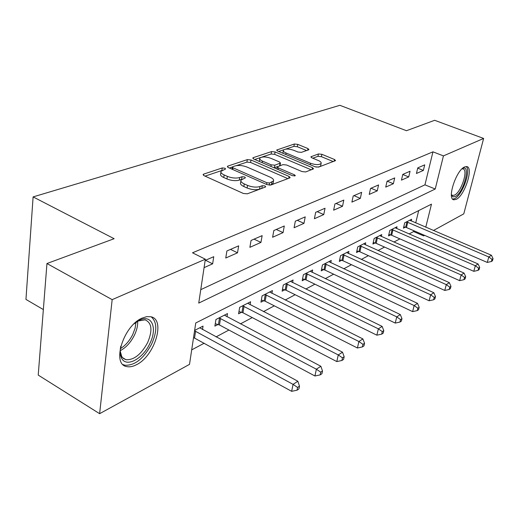 <?xml version="1.0" encoding="UTF-8"?>
<svg xmlns="http://www.w3.org/2000/svg" width="519" height="519" viewBox="0 0 519 519"><rect width="100%" height="100%" fill="white"/><g stroke="black" fill="none" stroke-linecap="round" stroke-linejoin="round"><path stroke-width="0.78" d="M224.922 168.201L222.255 167.948L203.688 174.112L203.085 174.52L204.032 175.669L243.353 193.464L247.329 193.821L265.371 187.061L265.728 186.795L264.988 185.938L262.283 185.692L259.987 186.542C256.302 187.56 252.15 187.177 247.544 185.393L244.254 183.927C241.575 182.656 240.492 181.384 241.011 180.112L245.429 177.79L244.728 176.973L242.042 176.72L239.713 177.537C235.989 178.51 231.87 178.121 227.354 176.376L224.143 174.935C221.574 173.722 220.536 172.509 221.049 171.289L225.596 168.986L224.922 168.201M262.426 188.163L259.552 189.137L259.987 186.542M242.003 179.198L239.304 180.112L239.713 177.537M456.253 199.348L453.82 199.796C446.755 199.127 456.214 170.109 464.622 166.93L466.853 166.593C473.815 167.579 464.615 195.728 456.253 199.348M136.27 364.825C132.819 366.596 129.705 367.186 126.921 366.615C111.28 364.786 123.308 325.77 142.109 318.115L146.669 316.655L150.718 316.733C166.035 319.159 154.681 356.261 136.27 364.825M308.539 149.874L308.941 149.589L307.916 148.551L297.757 144.366L294.338 144.016L276.711 150.03L277.697 151.068L315.039 166.755L318.601 167.105L335.592 160.592L334.502 159.502L321.884 154.305L318.439 153.955L310.913 156.79L311.964 157.867L318.257 160.481C320.515 161.474 321.475 162.453 321.125 163.427C319.224 165.029 315.708 164.984 310.583 163.284L286.047 152.995C283.906 152.048 283.011 151.12 283.361 150.212C285.301 148.629 288.804 148.674 293.864 150.335L297.887 152.009L301.364 152.359L308.539 149.874M425.775 227.199L431.484 204.142L195.747 322.974L189.513 364.364L99.622 413.688L38.224 375.088L46.957 263.522L114.135 238.708L33.106 196.902L339.88 105.312L406.461 130.71L434.656 120.298L483.63 138.45L463.785 213.854L433.469 230.488M46.957 263.522L112.169 299.645L205.342 259.208L198.738 303.096L435.233 189.013L443.44 155.895L483.63 138.45M200.756 289.673L424.944 184.835L432.95 151.833L192.51 252.792L205.342 259.208M432.95 151.833L443.44 155.895M250.988 159.988L247.316 159.625L227.899 166.074L227.348 166.45L228.308 167.559L267.013 184.647L270.853 185.004L289.686 177.946L290.147 177.602L289.077 176.428L250.988 159.988L250.58 162.466L246.914 162.11L236.417 165.626M253.298 157.64L271.541 151.587L275.083 151.944L312.496 167.702L313.573 168.837L305.697 171.945L302.058 171.588L286.572 164.997L282.946 164.64L277.328 166.8L278.359 167.922L294.591 174.89L295.337 175.707L292.437 175.694L253.772 159.054L252.798 157.984L253.298 157.64L253.123 158.691M204.077 267.635L212.634 263.84L213.737 256.697L205.161 260.428M225.759 258.021L237.514 252.811L238.662 245.844L226.887 250.969L225.759 258.021M249.879 247.329L260.953 242.418L262.14 235.626L251.047 240.453L249.879 247.329M272.611 237.254L283.069 232.616L284.289 225.986L273.818 230.54L272.611 237.254M294.085 227.731L303.978 223.352L305.224 216.871L295.324 221.178L294.085 227.731M314.397 218.726L323.765 214.574L325.037 208.249L315.662 212.329L314.397 218.726M333.646 210.195L342.527 206.257L343.812 200.075L334.924 203.941L333.646 210.195M351.901 202.105L360.335 198.368L361.639 192.315L353.199 195.987L351.901 202.105M369.243 194.417L377.261 190.862L378.578 184.939L370.553 188.436L369.243 194.417M385.74 187.1L393.376 183.72L394.7 177.92L387.064 181.248L385.74 187.1M401.453 180.138L408.732 176.914L410.062 171.238L402.783 174.403L401.453 180.138M416.433 173.495L423.381 170.42L424.717 164.854L417.769 167.884L416.433 173.495M191.693 349.884L204.162 343.234M216.04 336.902L228.918 330.039M240.459 323.882L252.26 317.589M263.483 311.608L274.304 305.834M285.223 300.014L295.155 294.714M305.788 289.044L314.91 284.185M325.27 278.658L333.652 274.188M343.753 268.803L351.454 264.696M361.315 259.442L368.386 255.666M378.014 250.534L384.514 247.07M393.915 242.055L399.896 238.87M409.082 233.972L413.604 231.558L413.805 230.715M415.706 222.898L418.69 210.591M202.501 329.559L203.033 326.114L194.625 330.415M226.978 316.772L227.504 313.58L215.936 319.503L214.879 326.12L218.045 324.479M250.074 304.718L250.593 301.753L239.674 307.345L238.578 313.807L241.562 312.256M271.911 293.339L272.417 290.575L262.095 295.862L260.96 302.181L263.782 300.715M292.573 282.583L293.073 279.994L283.296 285.002L282.135 291.185L284.808 289.797M312.172 272.391L312.652 269.964L303.381 274.713L302.194 280.76L304.731 279.443M330.772 262.718L331.245 260.447L322.442 264.956L321.229 270.873L323.635 269.627M348.45 253.538L348.911 251.397L340.542 255.685L339.309 261.479L341.599 260.291M365.279 244.799L365.726 242.782L357.76 246.869L356.514 252.545L358.694 251.41M381.316 236.482L381.75 234.582L374.154 238.468L372.901 244.034L374.971 242.957M396.613 228.555L397.035 226.751L389.788 230.462L388.523 235.918L390.502 234.886M411.217 220.984L411.632 219.271L404.71 222.82L403.438 228.172L405.326 227.186M33.106 196.902L25.95 299.411L43.349 309.584M99.622 413.688L112.169 299.645M424.581 235.367L423.621 235.892L423.835 235.042M413.604 231.558L423.621 235.892M424.944 184.835L435.233 189.013M212.634 263.84L205.518 260.272M237.514 252.811L230.507 249.392M260.953 242.418L254.063 239.142M283.069 232.616L276.29 229.469M303.978 223.352L297.303 220.322M323.765 214.574L317.2 211.661M342.527 206.257L336.059 203.448M360.335 198.368L353.977 195.65M377.261 190.862L371.007 188.235M393.376 183.72L387.213 181.183M408.732 176.914L402.763 174.494M423.381 170.42L417.704 168.156M220.919 172.133L220.659 173.859C220.147 175.078 221.178 176.304 223.747 177.517L224.143 174.935M239.304 180.112C235.581 181.092 231.461 180.709 226.952 178.958L223.747 177.517M240.881 180.949L240.595 182.701C240.076 183.979 241.153 185.251 243.833 186.522L244.254 183.927M259.552 189.137C255.861 190.168 251.715 189.785 247.115 187.995L243.833 186.522M221.827 170.511L205.044 176.129M287.883 178.62L250.58 162.466M232.311 167.001L229.314 168.007M232.687 166.748L232.304 167.014L232.986 167.793L266.896 182.733L269.575 182.98L273.5 180.943C273.987 179.671 272.871 178.413 270.152 177.154L247.109 167.099C242.723 165.425 238.727 165.042 235.107 165.937L232.687 166.748M273.182 182.74L273.052 183.499L270.178 185.153M254.758 159.482L260.59 157.529M261.745 157.14L271.126 154L271.541 151.587M311.303 169.843L274.661 154.351L271.126 154M270.775 158.269C265.54 156.53 261.887 156.511 259.811 158.211C259.435 159.164 260.317 160.124 262.465 161.098L271.19 164.841L274.843 165.198L280.468 163.057L279.449 161.96L270.775 158.269M259.721 158.782L259.357 161.461M274.032 167.773L274.415 167.676L274.843 165.198M277.6 166.547L274.415 167.676M279.767 165.769L280.072 165.314M283.27 150.711L282.874 153.241M315.779 167.008C318.452 167.137 320.074 166.748 320.658 165.84L320.748 165.366M333.315 161.591L321.423 156.68L317.978 156.329L312.775 158.204M306.593 150.549L297.322 146.715L293.91 146.371L285.625 149.141M283.77 149.764L278.671 151.47M193.548 337.551L291.652 391.326L293.06 384.365L297.841 381.251L199.737 327.8M194.567 330.798L293.06 384.365L297.582 387.427L297.011 390.21L298.918 388.952L299.489 386.175L297.582 387.427M297.841 381.251L299.489 386.175M297.011 390.21L291.652 391.326M215.262 323.72L219.466 324.985L314.929 375.99L316.369 369.197L320.859 366.271L224.403 315.169M219.102 317.881L316.369 369.197L320.723 372.181L320.145 374.9L321.929 373.712L322.513 371.001L320.723 372.181M320.859 366.271L322.513 371.001M320.145 374.9L314.929 375.99M238.961 311.556L242.95 312.749L336.805 361.574L338.271 354.938L342.501 352.187L247.66 303.252M242.665 305.814L338.271 354.938L342.482 357.844L341.891 360.497L343.572 359.388L344.162 356.735L342.482 357.844M342.501 352.187L344.162 356.735M341.891 360.497L336.805 361.574M261.342 300.06L265.144 301.189L357.416 347.996L358.901 341.508L362.885 338.92L269.646 291.996M264.917 294.416L358.901 341.508L362.969 344.35L362.366 346.939L363.955 345.888L364.559 343.299L362.969 344.35M362.885 338.92L364.559 343.299M362.366 346.939L357.416 347.996M282.511 289.18L286.138 290.251L376.859 335.183L378.364 328.845L382.12 326.399L290.445 281.337M285.975 283.634L378.364 328.845L382.295 331.615L381.686 334.145L383.184 333.153L383.794 330.622L382.295 331.615M382.12 326.399L383.794 330.622M381.686 334.145L376.859 335.183M133.993 323.882L139.364 320.275C151.82 313.768 157.731 328.092 149.816 343.597C142.751 359.148 125.825 368.062 121.433 357.844C120.032 354.84 119.805 350.967 120.758 346.205M120.181 351.039L121.783 356.65L123.639 358.642L126.059 359.719C134.006 360.102 141.194 354.412 147.61 342.65C152.735 330.421 151.898 322.812 145.093 319.834L137.963 321.034M123.055 364.585L124.943 365.24C134.81 365.687 143.718 358.616 151.658 344.039C157.302 331.122 157.16 322.065 151.23 316.862M462.384 168.545L462.442 168.513C471.317 163.887 463.752 192.809 455.228 196.558L452.918 196.87L451.472 195.034M451.387 194.599L452.562 195.475L454.501 195.131C461.229 192.277 468.592 169.674 462.98 168.896L461.949 168.902M452.678 199.108L454.696 198.608C462.384 195.293 471.427 169.979 466.088 166.521M302.564 278.872L306.035 279.884L395.231 323.078L396.75 316.875L400.305 314.566L310.167 271.242M305.918 273.416L396.75 316.875L400.558 319.581L399.948 322.059L401.362 321.118L401.972 318.647L400.558 319.581M400.305 314.566L401.972 318.647M399.948 322.059L395.231 323.078M321.592 269.089L324.913 270.049L412.624 311.621L414.149 305.555L417.516 303.362L328.877 261.66M324.849 263.723L414.149 305.555L417.84 308.189L417.224 310.615L418.567 309.726L419.183 307.306L417.84 308.189M417.516 303.362L419.183 307.306M417.224 310.615L412.624 311.621M339.673 259.792L342.851 260.7L429.109 300.761L430.64 294.818L433.832 292.742L346.66 252.552M342.832 254.511L430.64 294.818L434.221 297.4L433.605 299.774L434.877 298.931L435.493 296.557L434.221 297.4M433.832 292.742L435.493 296.557M433.605 299.774L429.109 300.761M356.864 250.943L359.92 251.812L444.757 290.445L446.295 284.633L449.324 282.654L363.585 243.885M359.939 245.753L446.295 284.633L449.772 287.15L449.156 289.479L450.362 288.674L450.979 286.358L449.772 287.15M449.324 282.654L450.979 286.358M449.156 289.479L444.757 290.445M373.245 242.509L376.178 243.34L459.633 280.649L461.164 274.953L464.051 273.072L379.707 235.626M376.23 237.404L461.164 274.953L464.55 277.418L463.928 279.696L465.082 278.93L465.699 276.659L464.55 277.418M464.051 273.072L465.699 276.659M463.928 279.696L459.633 280.649M388.854 234.465L391.683 235.263L473.789 271.32L475.32 265.741L478.07 263.95L395.082 227.75M391.767 229.45L475.32 265.741L478.609 268.154L477.993 270.386L479.089 269.659L479.705 267.428L478.609 268.154M478.07 263.95L479.705 267.428M477.993 270.386L473.789 271.32M403.763 226.79L406.481 227.549L487.276 262.432L488.807 256.963L491.428 255.257L409.77 220.231M406.598 221.853L488.807 256.963L492.006 259.325L491.389 261.511L492.434 260.823L493.05 258.637L492.006 259.325M491.428 255.257L493.05 258.637M491.389 261.511L487.276 262.432M221.873 170.485L222.255 167.948M261.842 188.28L262.283 185.692M241.627 179.289L242.042 176.72M226.952 178.958L227.354 176.376M247.115 187.995L247.544 185.393M203.506 175.377L203.688 174.112M288.739 178.296L289.077 176.428M227.718 167.228L227.899 166.074M246.914 162.11L247.316 159.625M232.713 169.505L232.986 167.793M266.597 184.466L266.896 182.733M269.192 185.166L269.575 182.98M271.489 184.667L271.937 182.104M274.661 154.351L275.083 151.944M312.146 169.525L312.496 167.702M278.074 169.512L278.359 167.922M294.377 176.051L294.591 174.89M262.199 162.681L262.465 161.098M270.912 166.43L271.19 164.841M279.579 165.833L280.007 163.388M285.781 154.461L286.047 152.995M310.304 164.763L310.583 163.284M311.153 157.393L311.322 156.498M317.978 156.329L318.439 153.955M321.423 156.68L321.884 154.305M334.145 161.279L334.502 159.502M276.997 150.672L277.159 149.719M293.91 146.371L294.338 144.016M297.322 146.715L297.757 144.366M307.605 150.199L307.916 148.551M194.56 337.96L195.579 331.2M218.441 324.583L219.505 317.985M219.466 324.985L220.53 318.387M241.951 312.367L243.054 305.918M242.95 312.749L244.06 306.301M264.158 300.819L265.3 294.513M265.144 301.189L266.286 294.883M285.178 289.894L286.345 283.731M286.138 290.251L287.312 284.088M137.678 321.203C137.892 325.491 136.808 330.142 134.427 335.164C130.73 342.482 125.987 347.665 120.187 350.714M120.35 348.677C125.442 345.544 129.594 340.775 132.799 334.359L135.109 328.183L135.972 322.331M305.088 279.54L306.281 273.513M306.035 279.884L307.229 273.85M323.986 269.718L325.199 263.814M324.913 270.049L326.127 264.145M341.943 260.382L343.176 254.602M342.851 260.7L344.084 254.92M359.031 251.501L360.277 245.837M359.92 251.812L361.166 246.149M375.302 243.041L376.56 237.488M376.178 243.34L377.436 237.793M390.826 234.971L392.092 229.528M391.683 235.263L392.948 229.82M405.644 227.264L406.915 221.931M406.481 227.549L407.759 222.216M453.82 199.796L453.236 199.562M231.967 169.175L232.278 167.183M273.052 183.499L273.5 180.943M276.932 169.025L277.289 167.014M280.033 165.516L280.468 163.057M320.658 165.84L321.125 163.427M121.31 355.794L121.433 357.844M122.536 357.656L126.059 359.719M138.035 320.989L139.364 320.275M452.101 195.287L452.562 195.475M451.394 194.794L451.718 195.747"/></g></svg>
